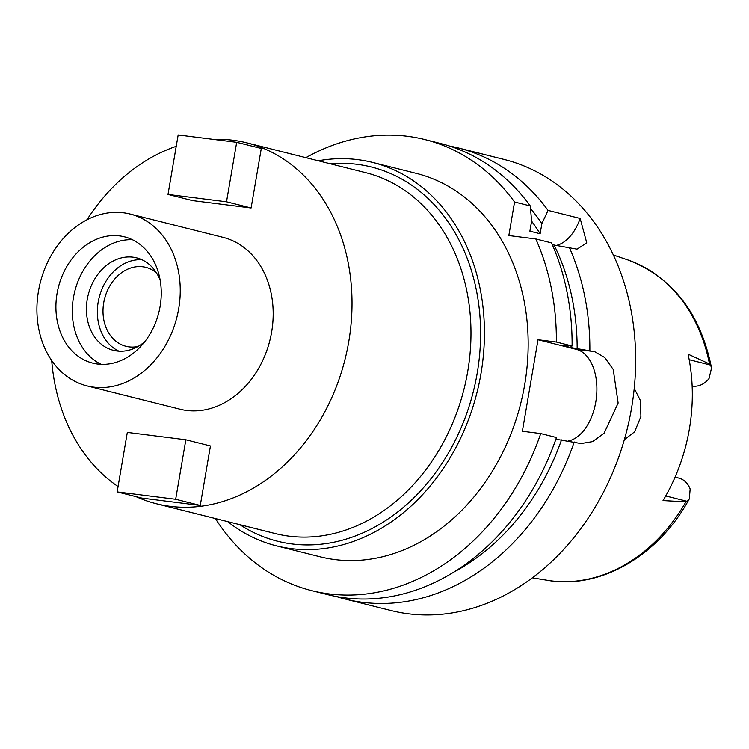 <?xml version="1.0" encoding="UTF-8"?>
<svg xmlns="http://www.w3.org/2000/svg" width="749" height="749" viewBox="0 0 749 749"><rect width="100%" height="100%" fill="white"/><g stroke="black" fill="none" stroke-linecap="round" stroke-linejoin="round"><path stroke-width="1.12" d="M692.142 386.063L692.769 386.138A22.695 18.051 -75.9 0 0 709.041 378.554L711.55 367.974L710.567 365.072L709.49 363.967L688.078 354.146A167.42 133.182 -75.9 0 1 663.043 500.566L685.915 501.849L687.273 501.353L689.333 498.825L690.157 489.041A22.695 18.051 -75.9 0 0 678.809 478.077L675.074 477.141M624.348 439.644L634.628 431.798L640.919 416.51L640.386 400.462L634.225 388.431M156.466 272.842A40.689 32.366 -75.9 0 0 145.812 267.356A40.689 32.366 -75.9 0 0 142.759 266.784A40.689 32.366 -75.9 0 0 104.083 300.855A40.689 32.366 -75.9 0 0 126.019 346.291A40.689 32.366 -75.9 0 0 129.071 346.871A40.689 32.366 -75.9 0 0 137.994 346.478M118.979 351.178A47.664 37.918 104.1 0 1 99.14 297.596A47.664 37.918 104.1 0 1 141.917 259.734M160.174 280.266A47.664 37.918 -75.9 0 0 136.58 257.843A47.664 37.918 -75.9 0 0 132.994 257.179A47.664 37.918 -75.9 0 0 87.689 297.091A47.664 37.918 -75.9 0 0 113.38 350.317A47.664 37.918 -75.9 0 0 116.966 350.991A47.664 37.918 -75.9 0 0 144.772 341.694M101.152 364.332A65.107 51.793 104.1 0 1 74.741 291.483A65.107 51.793 104.1 0 1 132.404 239.717M119.531 235.898A65.107 51.793 -75.9 0 0 57.645 290.415A65.107 51.793 -75.9 0 0 92.745 363.125A65.107 51.793 -75.9 0 0 97.632 364.042A65.107 51.793 -75.9 0 0 159.518 309.524A65.107 51.793 -75.9 0 0 124.418 236.815A65.107 51.793 -75.9 0 0 119.531 235.898M93.681 387.149A88.597 70.472 104.1 0 1 87.024 385.904A88.597 70.472 104.1 0 1 39.266 286.97A88.597 70.472 104.1 0 1 123.482 212.791A88.597 70.472 104.1 0 1 130.129 214.036A88.597 70.472 104.1 0 1 177.888 312.97A88.597 70.472 104.1 0 1 93.681 387.149M87.024 385.904L179.966 409.207A88.597 70.472 -75.9 0 0 186.613 410.461A88.597 70.472 -75.9 0 0 270.829 336.282A88.597 70.472 -75.9 0 0 223.071 237.349L130.129 214.036M213.306 139.37A186.024 147.974 104.1 0 1 232.808 140.222A186.024 147.974 104.1 0 1 246.777 142.844A186.024 147.974 104.1 0 1 347.059 350.579A186.024 147.974 104.1 0 1 170.229 506.333A186.024 147.974 104.1 0 1 156.26 503.712A186.024 147.974 104.1 0 1 136.056 496.643M118.07 486.541A186.024 147.974 104.1 0 1 51.709 360.512M87.006 219.757A186.024 147.974 104.1 0 1 176.221 146.327M251.112 207.979L261.289 148.489L236.684 142.319L226.516 201.809L251.112 207.979L192.596 200.61L168.001 194.44L226.516 201.809M200.273 505.444L141.758 498.076L117.153 491.906L127.321 432.407L185.836 439.775L210.441 445.945L200.273 505.444L175.669 499.274L185.836 439.775M156.26 503.712L275.229 533.55A186.024 147.974 -75.9 0 0 289.189 536.172A186.024 147.974 -75.9 0 0 466.018 380.417A186.024 147.974 -75.9 0 0 365.737 172.682L246.777 142.844M239.867 524.684A192.905 153.451 -75.9 0 0 292.082 543.961A192.905 153.451 -75.9 0 0 477.179 373.358A192.905 153.451 -75.9 0 0 356.973 164.303A192.905 153.451 -75.9 0 0 330.375 163.816M318.25 160.773A197.652 157.224 104.1 0 1 357.769 159.64A197.652 157.224 104.1 0 1 372.609 162.421A197.652 157.224 104.1 0 1 479.163 383.142A197.652 157.224 104.1 0 1 291.286 548.624A197.652 157.224 104.1 0 1 276.447 545.843A197.652 157.224 104.1 0 1 227.743 521.641M276.447 545.843L320.179 556.816A197.652 157.224 -75.9 0 0 335.018 559.597A197.652 157.224 -75.9 0 0 522.896 394.105A197.652 157.224 -75.9 0 0 416.35 173.393L372.609 162.421M215.366 518.533A232.527 184.966 104.1 0 0 311.696 590.643A232.527 184.966 104.1 0 0 329.148 593.92A232.527 184.966 104.1 0 0 540.731 433.568L522.371 431.255L538.016 339.728L556.376 342.04A232.527 184.966 104.1 0 0 535.807 238.94L508.833 235.551L514.563 202.005A232.527 184.966 104.1 0 0 424.833 139.557L440.552 143.499A232.527 184.966 -75.9 0 1 530.292 205.947L514.563 202.005M305.873 157.665A232.527 184.966 104.1 0 1 407.372 136.281A232.527 184.966 104.1 0 1 424.833 139.557M530.517 208.456A221.47 176.174 104.1 0 1 541.855 223.708L540.141 233.744L529.889 231.179L531.603 221.133L530.292 205.947M541.855 223.708L548.043 210.403L580.166 218.455A46.504 28.05 -82.8 0 1 556.61 245.354M311.696 590.643L327.416 594.584A232.527 184.966 -75.9 0 0 344.877 597.861A232.527 184.966 -75.9 0 0 556.46 437.519L540.731 433.568M555.88 439.195L581.037 443.548L592.525 441.62L604.05 433.297L618.14 403.056L613.216 369.426L604.771 357.545L594.65 351.646L571.056 347.602L560.804 345.036L572.105 345.991L556.376 342.04M568.313 441.011A46.504 28.05 -82.8 0 0 595.792 401.951A46.504 28.05 -82.8 0 0 576.281 349.334L538.016 339.728M572.105 345.991A232.527 184.966 -75.9 0 0 551.526 242.891L535.807 238.94M552.341 244.736L577.002 249.155L586.757 242.873L580.166 218.455M569.287 247.339A232.527 184.966 104.1 0 1 589.856 350.438M574.211 441.966A232.527 184.966 104.1 0 1 362.628 602.318A232.527 184.966 104.1 0 1 345.177 599.041A232.527 184.966 104.1 0 1 336.367 596.541M345.177 599.041L390.969 610.529A232.527 184.966 -75.9 0 0 408.42 613.796A232.527 184.966 -75.9 0 0 629.46 419.112A232.527 184.966 -75.9 0 0 504.105 159.443L458.313 147.956A232.527 184.966 104.1 0 1 548.043 210.403M449.363 146.008A232.527 184.966 104.1 0 1 458.313 147.956M540.141 233.744A213.924 170.173 -75.9 0 0 531.603 221.17M561.516 439.897A221.47 176.174 104.1 0 1 453.931 572.03M554.073 244.96A221.47 176.174 104.1 0 1 577.161 348.379M571.056 347.602A213.924 170.173 -75.9 0 0 571.038 345.954M236.684 142.319L178.168 134.951L168.001 194.44M175.669 499.274L117.153 491.906M689.192 359.707L710.567 365.072M692.769 386.138L692.142 385.978M687.273 501.353L665.73 495.95M689.333 498.825C658.848 555.561 600.305 589.791 547.219 580.278A165.538 131.684 -75.9 0 0 551.17 580.859A165.538 131.684 -75.9 0 0 685.915 501.849M709.49 363.967A165.538 131.684 -75.9 0 0 627.587 259.847L613.328 254.988M576.281 349.334L594.65 351.646M547.219 580.278L532.352 577.835M627.587 259.847C672.499 277.13 700.484 313.166 711.55 367.974"/></g></svg>
